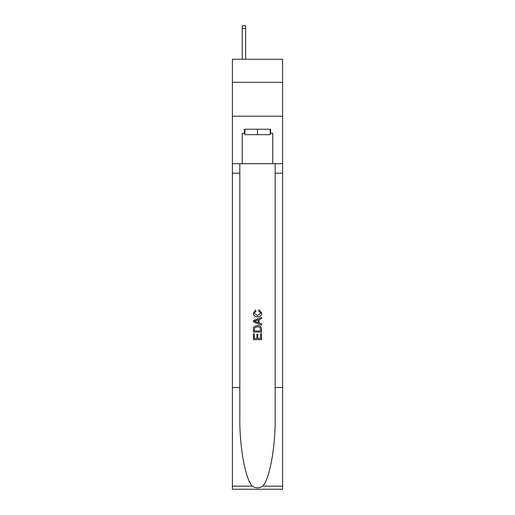 <?xml version="1.0" encoding="UTF-8"?>
<svg xmlns="http://www.w3.org/2000/svg" width="515" height="515" viewBox="0 0 515 515"><rect width="100%" height="100%" fill="white"/><g stroke="black" fill="none" stroke-linecap="round" stroke-linejoin="round"><path stroke-width="0.77" d="M282.593 82.316L282.593 59.257L232.407 59.257L232.407 82.316L282.593 82.316L282.593 116.223L232.407 116.223L232.407 82.316M270.182 129.246L270.182 134.673L244.818 134.673L244.818 129.246M257.5 129.246L257.5 134.673M260.629 333.694L260.629 338.49L257.809 338.49L260.629 338.49L260.629 333.694L261.569 333.694L261.569 339.643L253.425 339.643L253.425 333.9L253.425 339.643M256.869 334.216L256.869 338.49L254.365 338.49L256.869 338.49L256.869 334.216L257.809 334.216L257.809 338.49M254.127 326.722L253.547 327.907L254.127 326.722L257.455 325.448C260.056 325.441 261.427 326.69 261.569 329.214L261.569 332.13L253.425 332.13L253.425 329.343L253.425 332.13M258.961 309.798L258.691 310.944L258.961 309.798L261.672 313.12C261.453 315.618 260.036 316.88 257.436 316.892L257.436 316.892C254.938 316.841 253.567 315.592 253.322 313.146L255.691 310.004L255.936 311.157L254.262 313.197L257.429 315.747L260.732 313.229L258.691 310.944M262.747 486.154L282.593 486.154L282.593 489.25L232.407 489.25L232.407 387.518L239.829 387.518L239.829 417.762C239.469 446.672 245.333 478.963 252.253 486.154C255.749 488.387 259.245 488.387 262.747 486.154C269.667 478.963 275.531 446.672 275.171 417.762L275.171 163.699M253.425 320.575L253.425 321.869L261.569 325.1L253.425 321.869L253.425 320.575L261.569 317.343L253.425 320.575M275.171 387.518L282.593 387.518L282.593 116.223M232.407 387.518L232.407 116.223M239.829 163.699L239.829 387.518M282.593 486.154L282.593 387.518M232.407 163.699L242.237 163.699L242.237 133.314L244.818 133.314M270.182 133.314L270.587 133.314L270.587 129.246L244.413 129.246L244.413 133.314M270.587 133.314L272.763 133.314L272.763 163.699L282.593 163.699M242.237 163.699L272.763 163.699M261.569 317.343L261.569 318.566L259.064 319.487L259.064 322.957L261.569 323.884L261.569 325.1M255.871 321.778L258.124 322.615L258.124 319.834L254.365 321.225L255.871 321.778M258.124 319.834L258.124 322.615M253.425 329.343L253.547 327.907M260.049 327.379L260.629 330.978L260.049 327.379L257.436 326.6L254.532 327.984L254.365 330.978L260.629 330.978L254.365 330.978M253.425 333.9L254.365 333.9L254.365 338.49M245.629 59.257L245.629 28.46L242.237 28.46L242.237 25.75L245.629 25.75L245.629 28.46M242.237 59.257L242.237 28.46M275.171 173.195L282.593 173.195M239.829 173.195L232.407 173.195M232.407 486.154L252.253 486.154M245.629 25.75L242.237 25.75"/></g></svg>
